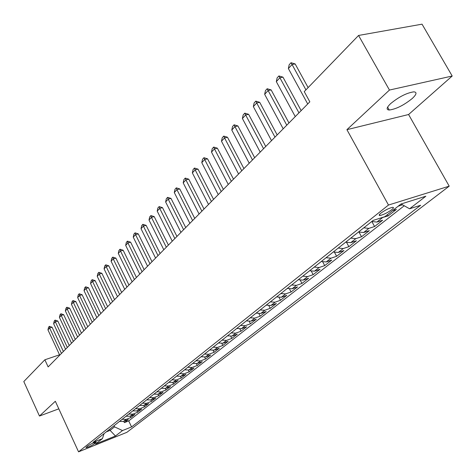 <?xml version="1.0" encoding="UTF-8"?>
<svg xmlns="http://www.w3.org/2000/svg" width="476" height="476" viewBox="0 0 476 476"><rect width="100%" height="100%" fill="white"/><g stroke="black" fill="none" stroke-linecap="round" stroke-linejoin="round"><path stroke-width="0.71" d="M390.701 103.554C386.506 107.6 386.03 109.754 389.255 110.021C396.193 109.081 403.85 105.244 412.234 98.514C416.661 94.337 417.172 92.118 413.769 91.85C406.659 92.915 398.965 96.818 390.701 103.554M380.895 213.135C378.955 214.73 378.658 215.515 380.009 215.485C383.436 214.759 387.333 212.837 391.694 209.732C393.688 208.101 393.991 207.304 392.605 207.34C389.136 208.095 385.233 210.029 380.895 213.135M452.2 76.023L389.451 90.053L346.915 129.674L408.587 114.514L452.2 76.023L422.039 24.169L358.559 35.456L304.247 91.606L309.834 101.828L48.141 366.913L44.857 359.785L23.8 381.556L39.472 416.042L58.81 408.836M408.587 114.514L449.207 186.158L126.866 432.333L78.552 451.831L388.481 205.043L449.207 186.158M119.506 421.409L123.528 421.438L128.294 419.552L124.385 422.617L123.784 421.337M122.118 419.344L126.152 419.374L130.93 417.488L130.311 416.173M130.93 417.488L134.928 414.352L130.132 416.244L126.075 416.208M132.792 410.883L136.886 410.931L141.717 409.033L137.629 412.24L136.987 410.889M144.478 406.873L143.817 405.487L148.667 403.588L144.478 406.873L139.629 408.771L135.523 408.717M146.709 399.852L150.874 399.923L155.777 398.019L151.487 401.375L150.803 399.947M153.921 394.14L158.115 394.223L163.054 392.313L158.669 395.752L157.961 394.283M161.305 388.291L165.535 388.386L170.509 386.47L166.017 389.993L165.279 388.475M168.867 382.293L173.133 382.406L178.143 380.485L173.544 384.096L172.782 382.525M176.62 376.153L180.922 376.278L185.967 374.356L181.249 378.051L180.458 376.427M184.563 369.852L188.907 369.995L193.988 368.067L189.156 371.857L188.329 370.173M192.715 363.396L197.094 363.551L202.217 361.623L197.254 365.508L196.392 363.759M201.074 356.774L205.495 356.94L210.648 355.013L205.561 358.999L204.662 357.178M209.648 349.973L214.111 350.163L219.305 348.23L214.081 352.317L213.135 350.419M218.454 343L222.952 343.202L228.182 341.268L222.827 345.469L221.834 343.482M227.498 335.83L232.038 336.056L237.304 334.122L231.8 338.436L230.753 336.348M236.78 328.47L241.362 328.714L246.669 326.786L241.017 331.213L239.91 329.023M246.324 320.907L250.947 321.175L256.29 319.241L250.483 323.793L249.317 321.484M256.136 313.137L260.8 313.422L266.179 311.494L260.211 316.165L258.968 313.732M266.221 305.14L270.933 305.449L276.348 303.521L270.213 308.329L268.886 305.753M276.604 296.917L281.352 297.25L286.808 295.328L280.495 300.273L279.079 297.536M287.284 288.456L292.074 288.807L297.565 286.891L291.074 291.984L289.557 289.069M298.279 279.739L303.117 280.12L308.644 278.21L301.962 283.452L300.332 280.34M309.608 270.761L314.487 271.171L320.056 269.267L313.166 274.664L311.411 271.338M321.282 261.508L326.209 261.949L331.808 260.057L324.715 265.62L322.817 262.038M333.313 251.977L338.287 252.447L343.928 250.56L336.615 256.29L334.551 252.429M345.731 242.135L350.747 242.641L356.423 240.767L348.878 246.681L346.629 242.492M358.541 231.985L363.604 232.52L369.317 230.664L361.534 236.762L359.065 232.211M371.768 221.501L376.879 222.078L382.627 220.233L374.588 226.528L371.869 221.548M392.462 210.695L396.371 209.458L388.071 215.967L387.369 214.7M94.557 443.739L96.265 442.085C93.855 442.561 90.97 443.87 87.602 446.012L85.918 447.648C88.31 447.178 91.19 445.875 94.557 443.739L94.058 442.668M109.581 429.275L110.093 430.381L114.543 426.865L122.493 430.572L131.566 426.93L420.647 205.263L409.574 208.791L425.841 196.225L400.959 204.02L384.852 216.681L373.142 220.412L93.022 442.394L102.435 438.622L104.054 433.654M122.493 430.572L115.454 436.01L95.551 444.031L102.435 438.622M124.385 422.617L128.716 420.903L404.231 205.763M398.079 206.281L402.404 204.728M388.071 215.967L380.544 218.056M374.588 226.528L368.864 228.385L363.783 227.831M361.534 236.762L355.846 238.631L350.806 238.113M348.878 246.681L343.226 248.561L338.234 248.073M336.615 256.29L330.998 258.182L326.048 257.73M324.715 265.62L319.134 267.518L314.231 267.095M313.166 274.664L307.627 276.574L302.772 276.181M301.962 283.452L296.453 285.362L291.645 284.999M291.074 291.984L285.606 293.9L280.834 293.561M280.495 300.273L275.063 302.195L270.338 301.879M270.213 308.329L264.817 310.257L260.134 309.965M260.211 316.165L254.856 318.099L250.215 317.825M250.483 323.793L245.164 325.721L240.57 325.471M241.017 331.213L235.739 333.14L231.181 332.914M231.8 338.436L226.558 340.364L222.042 340.156M222.827 345.469L217.621 347.397L213.147 347.206M214.081 352.317L208.916 354.251L204.478 354.073M205.561 358.999L200.432 360.927L196.029 360.766M197.254 365.508L192.161 367.436L187.8 367.293M189.156 371.857L184.093 373.779L179.773 373.654M181.249 378.051L176.227 379.973L171.943 379.854M173.544 384.096L168.552 386.012L164.303 385.911M166.017 389.993L161.061 391.909L156.848 391.813M158.669 395.752L153.748 397.662L149.571 397.585M151.487 401.375L146.608 403.279L142.467 403.214M137.629 412.24L132.816 414.132L128.746 414.09M114.02 425.758L114.543 426.865M389.451 90.053L358.559 35.456M346.915 129.674L388.481 205.043M78.552 451.831L55.335 401.268L39.472 416.042M59.536 354.798L44.857 359.785M106.261 431.905L110.093 430.381L115.454 436.01M128.716 420.903L131.566 426.93M401.994 205.049L401.542 204.24M139.67 405.433L143.8 405.493L146.608 403.279M409.574 208.791L401.084 203.978M59.72 355.191L47.951 329.862L48.54 327.25L49.385 326.328L49.641 328.029L52.086 327.244L63.373 351.484M47.951 329.862L49.641 328.029L61.458 353.43M49.385 326.328L52.086 327.244M65.557 349.277L53.627 323.698L54.216 321.05L55.079 320.11L55.353 321.818L57.816 321.032L69.264 345.517M53.627 323.698L55.353 321.818L67.33 347.474M55.079 320.11L57.816 321.032M71.525 343.226L59.429 317.385L60.03 314.713L60.91 313.749L61.196 315.469L63.677 314.684L75.291 339.418M59.429 317.385L61.196 315.469L73.346 341.381M60.91 313.749L63.677 314.684M77.636 337.038L65.367 310.935L65.974 308.234L66.872 307.246L67.175 308.972L69.674 308.186L81.456 333.17M65.367 310.935L67.175 308.972L79.498 335.152M66.872 307.246L69.674 308.186M83.895 330.701L71.442 304.331L72.054 301.6L72.977 300.588L73.292 302.32L75.815 301.534L87.763 326.78M71.442 304.331L73.292 302.32L85.799 328.773M72.977 300.588L75.815 301.534M90.297 324.215L77.659 297.571L78.278 294.805L79.224 293.775L79.557 295.513L82.098 294.727L94.224 320.235M77.659 297.571L79.557 295.513L92.243 322.24M79.224 293.775L82.098 294.727M96.848 317.575L84.026 290.646L84.651 287.855L85.62 286.796L85.966 288.539L88.53 287.76L100.835 313.535M84.026 290.646L85.966 288.539L98.847 315.552M85.62 286.796L88.53 287.76M103.566 310.768L90.547 283.559L91.178 280.733L92.171 279.65L92.534 281.399L95.123 280.62L107.612 306.669M90.547 283.559L92.534 281.399L105.612 308.698M92.171 279.65L95.123 280.62M110.45 303.801L97.229 276.3L97.866 273.438L98.883 272.326L99.27 274.087L101.87 273.307L114.555 299.636M97.229 276.3L99.27 274.087L112.544 301.677M98.883 272.326L101.87 273.307M117.501 296.655L104.077 268.857L104.72 265.959L105.761 264.823L106.166 266.584L108.79 265.816L121.672 292.431M104.077 268.857L106.166 266.584L119.649 294.477M105.761 264.823L108.79 265.816M124.73 289.331L111.098 261.229L111.747 258.295L112.818 257.129L113.234 258.902L115.882 258.129L128.972 285.035M111.098 261.229L113.234 258.902L126.937 287.099M112.818 257.129L115.882 258.129M132.144 281.822L118.292 253.405L118.952 250.435L120.047 249.24L120.487 251.019L123.153 250.251L136.451 277.454M118.292 253.405L120.487 251.019L134.405 279.531M120.047 249.24L123.153 250.251M139.754 274.116L125.676 245.378L126.336 242.379L127.467 241.148L127.925 242.933L130.614 242.171L144.133 269.678M125.676 245.378L127.925 242.933L142.074 271.766M127.467 241.148L130.614 242.171M147.56 266.209L133.25 237.143L133.923 234.103L135.077 232.847L135.559 234.632L138.272 233.877L152.011 261.699M133.25 237.143L135.559 234.632L149.94 263.793M135.077 232.847L138.272 233.877M155.575 258.087L141.027 228.694L141.705 225.618L142.889 224.321L143.395 226.118L146.132 225.362L160.103 253.506M141.027 228.694L143.395 226.118L158.02 255.612M142.889 224.321L146.132 225.362M163.803 249.751L149.006 220.019L149.69 216.901L150.91 215.574L151.445 217.371L154.2 216.622L168.409 245.086M149.006 220.019L151.445 217.371L166.314 247.205M150.91 215.574L154.2 216.622M172.258 241.189L157.205 211.106L157.901 207.947L159.151 206.584L159.71 208.387L162.489 207.643L176.941 236.441M157.205 211.106L159.71 208.387L174.841 238.571M159.151 206.584L162.489 207.643M180.945 232.383L165.63 201.949L166.332 198.748L167.617 197.35L168.206 199.152L171.003 198.415L185.711 227.558M165.63 201.949L168.206 199.152L183.599 229.694M167.617 197.35L171.003 198.415M189.882 223.333L174.293 192.536L175.001 189.293L176.322 187.853L176.935 189.662L179.761 188.93L194.732 218.419M174.293 192.536L176.935 189.662L192.607 220.572M176.322 187.853L179.761 188.93M199.069 214.027L183.195 182.855L183.915 179.571L185.271 178.089L185.914 179.898L188.764 179.178L204.008 209.023M183.195 182.855L185.914 179.898L201.878 211.183M185.271 178.089L188.764 179.178M208.524 204.454L192.358 172.901L193.083 169.569L194.482 168.046L195.154 169.855L198.028 169.147L213.551 199.355M192.358 172.901L195.154 169.855L211.409 201.526M194.482 168.046L198.028 169.147M218.252 194.601L201.782 162.655L202.514 159.276L203.954 157.705L204.662 159.519L207.56 158.823L223.375 189.406M201.782 162.655L204.662 159.519L221.227 191.584M203.954 157.705L207.56 158.823M228.272 184.45L211.487 152.106L212.231 148.679L213.712 147.066L214.456 148.881L217.371 148.191L233.496 179.155M211.487 152.106L214.456 148.881L231.336 181.344M213.712 147.066L217.371 148.191M238.589 173.996L221.483 141.241L222.232 137.766L223.762 136.1L224.541 137.915L227.48 137.237L243.92 168.599M221.483 141.241L224.541 137.915L241.749 170.795M223.762 136.1L227.48 137.237M249.228 163.22L231.782 130.043L232.544 126.521L234.115 124.801L234.936 126.616L237.899 125.95L254.66 157.717M231.782 130.043L234.936 126.616L252.482 159.918M234.115 124.801L237.899 125.95M260.199 152.106L242.403 118.5L243.171 114.924L244.795 113.157L245.652 114.972L248.639 114.317L265.739 146.489M242.403 118.5L245.652 114.972L263.555 148.702M244.795 113.157L248.639 114.317M271.516 140.64L253.351 106.6L254.13 102.971L255.808 101.144L256.707 102.953L259.717 102.316L277.169 134.916M253.351 106.6L256.707 102.953L274.979 137.136M255.808 101.144L259.717 102.316M283.196 128.812L264.656 94.313L265.441 90.63L267.173 88.744L268.113 90.553L271.153 89.928L288.968 122.963M264.656 94.313L268.113 90.553L286.772 125.188M267.173 88.744L271.153 89.928M295.257 116.596L276.324 81.634L277.121 77.891L278.906 75.946L279.894 77.749L282.958 77.142L301.153 110.616M276.324 81.634L279.894 77.749L298.952 112.854M278.906 75.946L282.958 77.142M307.716 103.97L288.373 68.532L289.182 64.736L291.026 62.725L292.068 64.522L295.15 63.933L308.121 87.608M288.373 68.532L292.068 64.522L305.937 89.869M291.026 62.725L295.15 63.933M126.152 419.374L123.528 421.438M382.311 217.806L376.879 222.078M368.864 228.385L363.604 232.52M355.846 238.631L350.747 242.641M343.226 248.561L338.287 252.447M330.998 258.182L326.209 261.949M319.134 267.518L314.487 271.171M307.627 276.574L303.117 280.12M296.453 285.362L292.074 288.807M285.606 293.9L281.352 297.25M275.063 302.195L270.933 305.449M264.817 310.257L260.8 313.422M254.856 318.099L250.947 321.175M245.164 325.721L241.362 328.714M235.739 333.14L232.038 336.056M226.558 340.364L222.952 343.202M217.621 347.397L214.111 350.163M208.916 354.251L205.495 356.94M200.432 360.927L197.094 363.551M192.161 367.436L188.907 369.995M184.093 373.779L180.922 376.278M176.227 379.973L173.133 382.406M168.552 386.012L165.535 388.386M161.061 391.909L158.115 394.223M153.748 397.662L150.874 399.923M139.629 408.771L136.886 410.931M132.816 414.132L130.132 416.244M95.682 442.139L95.92 442.662M387.619 107.118L389.255 110.021M379.461 214.498L380.009 215.485"/></g></svg>

